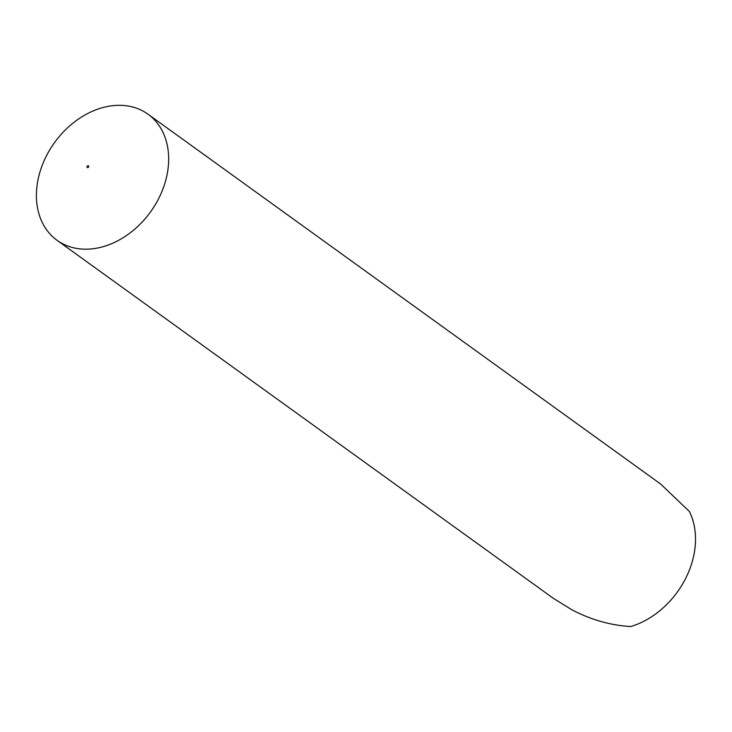<?xml version="1.0" encoding="UTF-8"?>
<svg xmlns="http://www.w3.org/2000/svg" width="732" height="732" viewBox="0 0 732 732"><rect width="100%" height="100%" fill="white"/><g stroke="black" fill="none" stroke-linecap="round" stroke-linejoin="round"><path stroke-width="1.1" d="M88.325 165.743A1.034 0.787 -54.2 0 0 87.392 167.582A1.034 0.787 -54.2 0 0 88.325 165.743M137.534 108.565A77.738 59.201 -54.2 0 0 50.206 149.108A77.738 59.201 -54.2 0 0 57.05 240.297A77.738 59.201 -54.2 0 0 67.536 245.934A77.738 59.201 -54.2 0 0 154.864 205.39A77.738 59.201 -54.2 0 0 148.02 114.201A77.738 59.201 -54.2 0 0 137.534 108.565M57.05 240.297L553.429 598.383L572.058 609.902C591.3 619.876 610.872 625.421 630.764 626.528A77.738 59.201 -54.2 0 0 689.37 511.503L660.685 484.053L148.02 114.201"/></g></svg>
